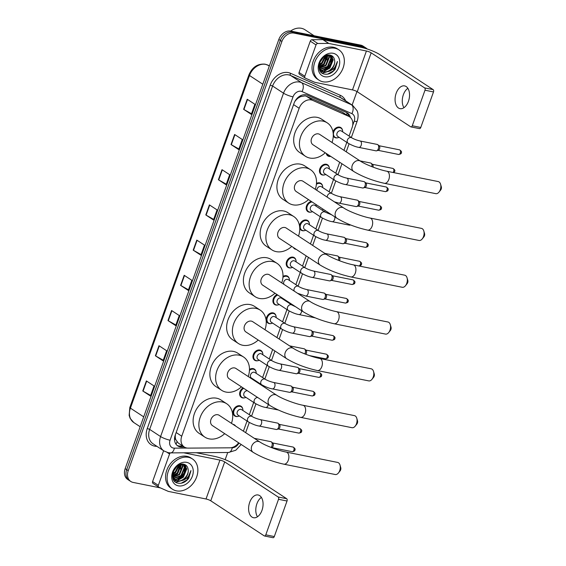<?xml version="1.0" encoding="UTF-8"?>
<svg xmlns="http://www.w3.org/2000/svg" width="566" height="566" viewBox="0 0 566 566"><rect width="100%" height="100%" fill="white"/><g stroke="black" fill="none" stroke-linecap="round" stroke-linejoin="round"><path stroke-width="0.85" d="M330.77 156.414A5.801 4.5 -56.7 0 1 329.108 156.421A5.801 4.5 -56.7 0 1 327.848 155.912A5.801 4.5 -56.7 0 1 326.221 153.428M324.368 174.929A5.801 4.5 -56.7 0 1 322.457 175A5.801 4.5 -56.7 0 1 321.198 174.484A5.801 4.5 -56.7 0 1 320.186 167.925A5.801 4.5 -56.7 0 1 326.299 164.267A5.801 4.5 -56.7 0 1 327.565 164.784A5.801 4.5 -56.7 0 1 329.235 167.515M316.479 183.405A5.801 4.5 -56.7 0 1 319.649 182.846A5.801 4.5 -56.7 0 1 320.908 183.363A5.801 4.5 -56.7 0 1 322.585 186.094M311.067 212.087A5.801 4.5 -56.7 0 1 309.156 212.151A5.801 4.5 -56.7 0 1 307.897 211.642A5.801 4.5 -56.7 0 1 306.489 206.024A5.801 4.5 -56.7 0 1 311.293 201.439M299.534 225.983A5.801 4.5 -56.7 0 1 306.348 219.997A5.801 4.5 -56.7 0 1 307.607 220.514A5.801 4.5 -56.7 0 1 309.284 223.245M304.416 230.659A5.801 4.5 -56.7 0 1 302.506 230.73A5.801 4.5 -56.7 0 1 301.239 230.213A5.801 4.5 -56.7 0 1 299.747 228.211M296.23 249.358A5.801 4.5 -56.7 0 1 295.855 249.302A5.801 4.5 -56.7 0 1 294.589 248.792A5.801 4.5 -56.7 0 1 293.414 247.519M291.115 267.817A5.801 4.5 -56.7 0 1 289.205 267.881A5.801 4.5 -56.7 0 1 287.938 267.364A5.801 4.5 -56.7 0 1 286.927 260.806A5.801 4.5 -56.7 0 1 293.046 257.148A5.801 4.5 -56.7 0 1 294.306 257.664A5.801 4.5 -56.7 0 1 295.983 260.402M282.986 276.42A5.801 4.5 -56.7 0 1 286.389 275.727A5.801 4.5 -56.7 0 1 287.655 276.243A5.801 4.5 -56.7 0 1 289.325 278.974M277.814 304.968A5.801 4.5 -56.7 0 1 275.897 305.032A5.801 4.5 -56.7 0 1 274.637 304.522A5.801 4.5 -56.7 0 1 273.081 299.421A5.801 4.5 -56.7 0 1 277.092 294.617M271.164 323.547A5.801 4.5 -56.7 0 1 269.246 323.611A5.801 4.5 -56.7 0 1 267.987 323.094A5.801 4.5 -56.7 0 1 266.975 316.536A5.801 4.5 -56.7 0 1 273.088 312.878A5.801 4.5 -56.7 0 1 274.354 313.394A5.801 4.5 -56.7 0 1 276.024 316.125M257.855 360.698A5.801 4.5 -56.7 0 1 255.945 360.761A5.801 4.5 -56.7 0 1 254.686 360.252A5.801 4.5 -56.7 0 1 253.674 353.686A5.801 4.5 -56.7 0 1 259.787 350.036A5.801 4.5 -56.7 0 1 261.046 350.545A5.801 4.5 -56.7 0 1 262.723 353.283M249.479 369.457A5.801 4.5 -56.7 0 1 253.136 368.608A5.801 4.5 -56.7 0 1 254.396 369.124A5.801 4.5 -56.7 0 1 256.073 371.855M244.554 397.848A5.801 4.5 -56.7 0 1 242.644 397.912A5.801 4.5 -56.7 0 1 241.378 397.403A5.801 4.5 -56.7 0 1 239.729 392.747A5.801 4.5 -56.7 0 1 243.055 387.894M237.904 416.427A5.801 4.5 -56.7 0 1 235.994 416.491A5.801 4.5 -56.7 0 1 234.727 415.975A5.801 4.5 -56.7 0 1 233.716 409.416A5.801 4.5 -56.7 0 1 239.835 405.765A5.801 4.5 -56.7 0 1 241.095 406.275A5.801 4.5 -56.7 0 1 242.772 409.013M232.902 424.295A5.801 4.5 -56.7 0 1 233.185 424.337A5.801 4.5 -56.7 0 1 234.444 424.854A5.801 4.5 -56.7 0 1 235.569 426.042M332.999 132.034A5.801 4.5 -56.7 0 1 339.6 127.117A5.801 4.5 -56.7 0 1 340.866 127.633A5.801 4.5 -56.7 0 1 342.536 130.364M337.676 137.779A5.801 4.5 -56.7 0 1 335.758 137.849A5.801 4.5 -56.7 0 1 334.499 137.333A5.801 4.5 -56.7 0 1 333.268 135.953M349.073 136.052L352.102 127.605A10.881 8.433 123.3 0 0 349.562 116.801L342.388 112.202L306.454 96.291L305.067 95.866L300.546 96.666L298.162 98.088A3.629 2.809 123.3 0 0 296.294 99.241M349.562 116.801A10.881 8.433 123.3 0 0 348.621 116.285L312.68 100.373A10.881 8.433 123.3 0 0 311.258 99.927A10.881 8.433 123.3 0 0 299.152 108.276L181.743 436.202A10.881 8.433 123.3 0 0 184.275 447.006A10.881 8.433 123.3 0 0 188.174 448.116L229.909 447.826A10.881 8.433 123.3 0 0 238.647 442.803M175.828 439.768A10.881 8.433 -56.7 0 1 175.262 436.153L175.205 436.329A3.629 2.809 123.3 0 0 175.828 439.768L178.283 443.072L184.275 447.006M295.657 100.118A3.629 2.809 123.3 0 0 295.332 100.826L295.268 101.003A10.881 8.433 -56.7 0 1 298.162 98.088M175.396 434.702L175.262 436.153M243.401 431.186L247.045 421.019M249.309 414.701L253.695 402.447M260.162 384.371L260.346 383.868M262.61 377.543L266.996 365.289M269.26 358.971L272.649 349.505M276.923 337.562L280.297 328.139M282.561 321.821L286.948 309.56M289.212 303.242L289.41 302.697M295.862 284.663L300.256 272.409M302.513 266.091L306.171 255.882M310.444 243.946L313.557 235.258M315.821 228.933L320.207 216.679M322.471 210.361L322.931 209.073M329.122 191.782L333.508 179.528M335.772 173.203L339.692 162.265M343.965 150.323L346.809 142.377M350.404 117.459A10.881 8.433 123.3 0 0 347.397 112.981A10.881 8.433 123.3 0 0 346.449 112.471L307.628 95.279A10.881 8.433 123.3 0 0 306.206 94.833A10.881 8.433 123.3 0 0 294.101 103.182L175.241 435.134A10.881 8.433 123.3 0 0 177.781 445.944A10.881 8.433 123.3 0 0 181.679 447.048L184.318 447.034M185.896 466.837A14.504 11.242 -56.7 0 1 178.184 479.487A14.504 11.242 -56.7 0 0 185.896 466.837M332.362 57.753A14.504 11.242 -56.7 0 1 324.651 70.403A14.504 11.242 -56.7 0 0 332.362 57.753M160.475 487.92L133.13 482.423A10.881 8.433 -56.7 0 1 130.767 481.461A10.881 8.433 -56.7 0 1 128.227 470.65L281.903 41.452A10.881 8.433 -56.7 0 1 294.016 33.104L363.747 47.134A10.881 8.433 -56.7 0 1 366.117 48.096A10.881 8.433 -56.7 0 1 367.207 48.994M356.962 91.55L352.123 105.064M227.723 452.496L225.155 459.67M130.767 481.461L127.704 479.452A10.881 8.433 -56.7 0 1 125.164 468.641L278.84 39.443A10.881 8.433 -56.7 0 1 290.945 31.095L360.684 45.117L362.219 46.129A10.881 8.433 -56.7 0 1 364.582 47.091A10.881 8.433 -56.7 0 0 362.219 46.129L292.481 32.099L362.219 46.129L363.747 47.134M278.84 39.443L280.375 40.448A10.881 8.433 -56.7 0 1 292.481 32.099A10.881 8.433 -56.7 0 0 280.375 40.448L126.699 469.646L280.375 40.448L281.903 41.452M129.232 480.456A10.881 8.433 -56.7 0 1 126.699 469.646A10.881 8.433 -56.7 0 0 129.232 480.456M182.783 446.029L180.144 446.043A10.881 8.433 -56.7 0 1 177.052 445.385M346.59 112.535A10.881 8.433 -56.7 0 1 348.84 116.327M150.648 395.429L143.078 391.17A2.901 0.545 -160.3 0 1 142.774 390.986L150.443 396.016L154.044 385.955L146.375 380.925L142.774 390.986M163.256 360.217L155.678 355.964A2.901 0.545 -160.3 0 1 155.381 355.781L163.043 360.811L166.645 350.75L158.982 345.72L155.381 355.781M175.863 325.011L168.286 320.752A2.901 0.545 -160.3 0 1 167.989 320.575L175.651 325.599L179.252 315.545L171.59 310.515L167.989 320.575M188.471 289.806L180.894 285.547A2.901 0.545 -160.3 0 1 180.596 285.363L188.259 290.393L191.86 280.333L184.198 275.302L180.596 285.363M251.502 113.766L243.925 109.507A2.901 0.545 -160.3 0 1 243.628 109.323L251.29 114.353L254.891 104.293L247.229 99.262L243.628 109.323M238.894 148.971L231.317 144.712A2.901 0.545 -160.3 0 1 231.02 144.535L238.682 149.558L242.283 139.505L234.621 134.475L231.02 144.535M226.287 184.176L218.709 179.924A2.901 0.545 -160.3 0 1 218.412 179.74L226.075 184.771L229.676 174.71L222.014 169.68L218.412 179.74M213.679 219.389L206.109 215.13A2.901 0.545 -160.3 0 1 205.805 214.946L213.474 219.976L217.075 209.915L209.406 204.892L205.805 214.946M201.079 254.594L193.501 250.335A2.901 0.545 -160.3 0 1 193.197 250.158L200.866 255.188L204.468 245.128L196.798 240.097L193.197 250.158M360.684 45.117A10.881 8.433 -56.7 0 1 363.047 46.087L366.117 48.096M403.954 107.689A11.603 7.004 101.4 0 1 403.367 94.699A11.603 7.004 101.4 0 1 407.853 88.31M408.44 101.3A11.603 7.004 -78.6 0 0 404.591 85.898A11.603 7.004 -78.6 0 0 396.172 93.249A11.603 7.004 -78.6 0 0 400.013 108.651A11.603 7.004 -78.6 0 0 408.44 101.3M299.633 74.379A1.811 1.408 -56.7 0 1 299.478 74.295A1.811 1.408 -56.7 0 1 299.053 72.49L304.805 76.261L316.033 44.912L310.281 41.141A1.811 1.408 -56.7 0 1 312.043 39.726L322.839 39.648A1.811 1.408 -56.7 0 1 323.094 39.67L360.676 47.233A14.504 2.724 -160.3 0 1 379.68 54.541L433.139 89.619A1.811 1.097 101.4 0 1 433.499 91.925L424.995 90.213A1.811 1.097 -78.6 0 0 424.634 87.907L371.176 52.829A3.629 0.679 19.7 0 0 366.421 51.004L328.846 43.448A1.811 1.408 123.3 0 0 328.591 43.419L317.795 43.497A1.811 1.408 123.3 0 0 316.033 44.912M299.053 72.49L310.281 41.141M304.805 76.261A1.811 1.408 123.3 0 0 305.23 78.066A1.811 1.408 123.3 0 0 305.385 78.15L314.682 82.268A1.811 1.408 123.3 0 0 314.915 82.339L352.498 89.902A3.629 0.679 19.7 0 1 357.245 91.727L410.711 126.805A1.811 1.097 -78.6 0 0 410.951 126.904A1.811 1.097 -78.6 0 0 412.267 125.758L420.771 127.47L433.499 91.925M420.771 127.47A1.811 1.097 101.4 0 1 419.456 128.616L410.951 126.904M412.267 125.758L424.995 90.213M290.613 31.031A16.315 12.643 -56.7 0 1 301.402 28.3A16.315 12.643 -56.7 0 1 304.954 29.743L314.102 35.75M322.96 81.78A18.133 14.051 -56.7 0 1 319.012 80.174A18.133 14.051 -56.7 0 1 315.849 59.671A18.133 14.051 -56.7 0 1 334.959 48.252A18.133 14.051 -56.7 0 1 338.907 49.858A18.133 14.051 -56.7 0 1 342.069 70.354A18.133 14.051 -56.7 0 1 322.96 81.78M319.012 80.174L317.476 79.169A18.133 14.051 -56.7 0 1 314.314 58.666A18.133 14.051 -56.7 0 1 333.431 47.24A18.133 14.051 -56.7 0 1 337.371 48.846L338.907 49.858M335.164 69.222L337.428 61.475C336.501 66.484 333.53 69.823 328.521 71.5A9.063 7.025 -56.7 0 0 334.584 60.18C334.131 57.477 332.716 55.808 330.353 55.171C320.66 52.482 314.017 72.328 324.339 74.054C328.407 74.79 332.016 73.184 335.164 69.222M333.162 53.282A12.693 9.834 -56.7 0 1 338.878 67.007A12.693 9.834 -56.7 0 1 324.757 76.75A12.693 9.834 -56.7 0 1 319.04 63.017A12.693 9.834 -56.7 0 1 333.162 53.282M320.696 70.226L321.467 70.446L329.419 67.701L332.744 59.529L330.558 55.22M320.901 70.439L321.941 70.764L329.9 68.019L333.218 59.84L330.785 55.369M319.953 69.264L327.509 66.441L330.827 58.27L329.695 55.051M320.123 69.526L327.983 66.76L331.308 58.588L329.964 55.093M319.351 68.083L325.591 65.189L328.91 57.01L328.45 55.022M319.486 68.401L326.066 65.5L329.391 57.329L328.789 55.008M318.998 66.611L323.674 63.93L326.943 55.291M319.026 67.021L324.155 64.241L327.473 56.069L327.346 55.192M319.167 64.574L321.757 62.67L325.054 56.084M319.075 65.154L322.238 62.989L325.577 55.815M320.639 60.541L321.813 58.829M319.847 62.168L323.045 57.527M319.224 68.528L321.318 70.842L323.858 72.023L328.521 71.5M321.559 70.998L323.377 71.705C328.98 73.29 335.857 65.812 334.584 60.18M319.012 66.972L321.799 71.16M319.649 69.738L320.42 70.12M319.882 69.901L320.632 70.318M319.45 69.349L319.825 69.455M332.405 56.147A16.315 12.643 -56.7 0 1 332.313 56.954M332.242 57.428A16.315 12.643 -56.7 0 1 331.867 59.182M331.117 61.461A16.315 12.643 -56.7 0 1 330.933 61.899M319.62 62.784L323.497 57.138M319.019 65.79L322.16 63.456L326.101 55.581M319.238 67.771L324.077 64.715L328.075 55.058M320.087 70.792L321.141 70.722M322.096 70.552L327.912 67.227L331.796 56.579M331.718 56.168L331.584 55.624M322.287 73.163L330.494 70.849M324.997 58.701L325.825 55.701M326.915 59.961L327.841 55.093M330.742 62.472L331.513 56.176M320.816 71.847L323.059 71.79M323.455 71.719L329.723 68.189M327.672 74.153L333.416 70.842L337.428 61.475M440.574 184.219L441.317 186.787A2.54 1.528 101.4 0 1 441.19 189.065A2.54 1.528 101.4 0 1 440.659 190.042L438.983 192.122A6.162 3.721 -78.6 0 0 440.277 189.751A6.162 3.721 -78.6 0 0 440.574 184.219A6.162 3.721 -78.6 0 0 438.233 181.573L386.811 171.229A6.162 3.721 101.4 0 1 388.849 179.408A6.162 3.721 101.4 0 1 384.378 183.313L435.799 193.657A6.162 3.721 -78.6 0 0 438.983 192.122M386.811 171.229C378.767 169.729 365.325 164.501 360.471 161.154L319.733 134.425A6.162 4.776 123.3 0 0 318.389 133.873A6.162 4.776 123.3 0 0 311.894 137.764A6.162 4.776 123.3 0 0 312.97 144.733L353.708 171.463C362.459 176.726 372.683 180.674 384.378 183.313M325.259 152.792A19.944 15.459 -56.7 0 1 309.744 158.02A19.944 15.459 -56.7 0 1 305.407 156.251A19.944 15.459 -56.7 0 1 301.926 133.703A19.944 15.459 -56.7 0 1 322.953 121.131A19.944 15.459 -56.7 0 1 327.29 122.9A19.944 15.459 -56.7 0 1 332.023 142.483M305.407 156.251L299.662 152.48A19.944 15.459 -56.7 0 1 296.181 129.932A19.944 15.459 -56.7 0 1 317.201 117.36A19.944 15.459 -56.7 0 1 321.538 119.129L327.29 122.9M423.814 231.027L424.557 233.595A2.54 1.528 101.4 0 1 424.436 235.873A2.54 1.528 101.4 0 1 423.899 236.85L422.222 238.93A6.162 3.721 -78.6 0 0 423.517 236.56A6.162 3.721 -78.6 0 0 423.814 231.027A6.162 3.721 -78.6 0 0 421.472 228.381L370.051 218.037A6.162 3.721 101.4 0 1 372.088 226.216A6.162 3.721 101.4 0 1 367.617 230.121L419.038 240.472A6.162 3.721 -78.6 0 0 422.222 238.93M370.051 218.037C362.007 216.545 348.564 211.309 343.711 207.963L302.973 181.233A6.162 4.776 123.3 0 0 301.628 180.688A6.162 4.776 123.3 0 0 295.134 184.573A6.162 4.776 123.3 0 0 296.209 191.541L336.947 218.271C345.699 223.535 355.922 227.49 367.617 230.121M308.498 199.607A19.944 15.459 -56.7 0 1 292.983 204.828A19.944 15.459 -56.7 0 1 288.646 203.06A19.944 15.459 -56.7 0 1 285.165 180.512A19.944 15.459 -56.7 0 1 306.192 167.946A19.944 15.459 -56.7 0 1 310.529 169.708A19.944 15.459 -56.7 0 1 315.262 189.299M288.646 203.06L282.901 199.289A19.944 15.459 -56.7 0 1 279.42 176.741A19.944 15.459 -56.7 0 1 300.44 164.175A19.944 15.459 -56.7 0 1 304.784 165.937L310.529 169.708M407.053 277.842L407.796 280.411A2.54 1.528 101.4 0 1 407.676 282.689A2.54 1.528 101.4 0 1 407.138 283.658L405.461 285.738A6.162 3.721 -78.6 0 0 406.756 283.375A6.162 3.721 -78.6 0 0 407.053 277.842A6.162 3.721 -78.6 0 0 404.711 275.189L353.29 264.846A6.162 3.721 101.4 0 1 355.328 273.031A6.162 3.721 101.4 0 1 350.856 276.937L402.277 287.28A6.162 3.721 -78.6 0 0 405.461 285.738M353.29 264.846C345.246 263.353 331.803 258.124 326.95 254.771L286.212 228.041A6.162 4.776 123.3 0 0 284.868 227.497A6.162 4.776 123.3 0 0 278.373 231.381A6.162 4.776 123.3 0 0 279.448 238.35L320.186 265.079C328.938 270.343 339.161 274.298 350.856 276.937M291.738 246.415A19.944 15.459 -56.7 0 1 276.222 251.637A19.944 15.459 -56.7 0 1 271.885 249.875A19.944 15.459 -56.7 0 1 268.404 227.32A19.944 15.459 -56.7 0 1 289.431 214.755A19.944 15.459 -56.7 0 1 293.768 216.523A19.944 15.459 -56.7 0 1 298.501 236.107M271.885 249.875L266.14 246.097A19.944 15.459 -56.7 0 1 262.659 223.549A19.944 15.459 -56.7 0 1 283.679 210.984A19.944 15.459 -56.7 0 1 288.023 212.752L293.768 216.523M390.292 324.651L391.035 327.219A2.54 1.528 101.4 0 1 390.915 329.497A2.54 1.528 101.4 0 1 390.377 330.473L388.7 332.553A6.162 3.721 -78.6 0 0 389.995 330.183A6.162 3.721 -78.6 0 0 390.292 324.651A6.162 3.721 -78.6 0 0 387.951 322.004L336.529 311.661A6.162 3.721 101.4 0 1 338.567 319.84A6.162 3.721 101.4 0 1 334.096 323.745L385.524 334.089A6.162 3.721 -78.6 0 0 388.7 332.553M336.529 311.661C328.485 310.161 315.043 304.933 310.189 301.579L269.451 274.85A6.162 4.776 123.3 0 0 268.107 274.305A6.162 4.776 123.3 0 0 261.612 278.189A6.162 4.776 123.3 0 0 262.688 285.158L303.426 311.887C312.177 317.158 322.401 321.106 334.096 323.745M274.977 293.223A19.944 15.459 -56.7 0 1 259.461 298.445A19.944 15.459 -56.7 0 1 255.125 296.683A19.944 15.459 -56.7 0 1 251.644 274.135A19.944 15.459 -56.7 0 1 272.671 261.563A19.944 15.459 -56.7 0 1 277.007 263.332A19.944 15.459 -56.7 0 1 281.741 282.915M255.125 296.683L249.38 292.912A19.944 15.459 -56.7 0 1 245.899 270.357A19.944 15.459 -56.7 0 1 266.926 257.792A19.944 15.459 -56.7 0 1 271.263 259.561L277.007 263.332M373.532 371.459L374.275 374.027A2.54 1.528 101.4 0 1 374.154 376.305A2.54 1.528 101.4 0 1 373.617 377.281L371.94 379.362A6.162 3.721 -78.6 0 0 373.235 376.991A6.162 3.721 -78.6 0 0 373.532 371.459A6.162 3.721 -78.6 0 0 371.19 368.813L319.769 358.469A6.162 3.721 101.4 0 1 321.813 366.648A6.162 3.721 101.4 0 1 317.335 370.553L368.763 380.897A6.162 3.721 -78.6 0 0 371.94 379.362M319.769 358.469C311.725 356.969 298.282 351.741 293.429 348.394L252.691 321.665A6.162 4.776 123.3 0 0 251.346 321.113A6.162 4.776 123.3 0 0 244.852 324.997A6.162 4.776 123.3 0 0 245.927 331.973L286.665 358.702C295.417 363.966 305.64 367.914 317.335 370.553M258.216 340.032A19.944 15.459 -56.7 0 1 242.701 345.26A19.944 15.459 -56.7 0 1 238.364 343.491A19.944 15.459 -56.7 0 1 234.883 320.943A19.944 15.459 -56.7 0 1 255.91 308.371A19.944 15.459 -56.7 0 1 260.247 310.14A19.944 15.459 -56.7 0 1 264.98 329.723M238.364 343.491L232.619 339.72A19.944 15.459 -56.7 0 1 229.138 317.172A19.944 15.459 -56.7 0 1 250.165 304.6A19.944 15.459 -56.7 0 1 254.502 306.369L260.247 310.14M356.771 418.267L357.514 420.835A2.54 1.528 101.4 0 1 357.394 423.113A2.54 1.528 101.4 0 1 356.856 424.09L355.179 426.17A6.162 3.721 -78.6 0 0 356.474 423.8A6.162 3.721 -78.6 0 0 356.771 418.267A6.162 3.721 -78.6 0 0 354.429 415.621L303.008 405.277A6.162 3.721 101.4 0 1 305.053 413.456A6.162 3.721 101.4 0 1 300.574 417.361L352.002 427.705A6.162 3.721 -78.6 0 0 355.179 426.17M303.008 405.277C294.964 403.777 281.521 398.549 276.668 395.202L235.93 368.473A6.162 4.776 123.3 0 0 234.586 367.928A6.162 4.776 123.3 0 0 228.091 371.812A6.162 4.776 123.3 0 0 229.166 378.781L269.904 405.511C278.656 410.775 288.879 414.729 300.574 417.361M241.456 386.84A19.944 15.459 -56.7 0 1 225.947 392.068A19.944 15.459 -56.7 0 1 221.603 390.299A19.944 15.459 -56.7 0 1 218.129 367.751A19.944 15.459 -56.7 0 1 239.149 355.186A19.944 15.459 -56.7 0 1 243.486 356.948A19.944 15.459 -56.7 0 1 248.219 376.532M221.603 390.299L215.858 386.528A19.944 15.459 -56.7 0 1 212.377 363.98A19.944 15.459 -56.7 0 1 233.404 351.408A19.944 15.459 -56.7 0 1 237.741 353.177L243.486 356.948M340.01 465.082L340.753 467.643A2.54 1.528 101.4 0 1 340.633 469.922A2.54 1.528 101.4 0 1 340.102 470.898L338.418 472.978A6.162 3.721 -78.6 0 0 339.713 470.615A6.162 3.721 -78.6 0 0 340.01 465.082A6.162 3.721 -78.6 0 0 337.669 462.429L286.247 452.085A6.162 3.721 101.4 0 1 288.292 460.264A6.162 3.721 101.4 0 1 283.814 464.177L335.242 474.52A6.162 3.721 -78.6 0 0 338.418 472.978M286.247 452.085C278.203 450.593 264.761 445.364 259.907 442.011L219.169 415.281A6.162 4.776 123.3 0 0 217.825 414.737A6.162 4.776 123.3 0 0 211.33 418.621A6.162 4.776 123.3 0 0 212.406 425.59L253.144 452.319C261.895 457.583 272.119 461.538 283.814 464.177M224.695 433.655A19.944 15.459 -56.7 0 1 209.187 438.876A19.944 15.459 -56.7 0 1 204.842 437.108A19.944 15.459 -56.7 0 1 201.369 414.56A19.944 15.459 -56.7 0 1 222.388 401.994A19.944 15.459 -56.7 0 1 226.725 403.763A19.944 15.459 -56.7 0 1 231.459 423.347M204.842 437.108L199.098 433.337A19.944 15.459 -56.7 0 1 195.617 410.789A19.944 15.459 -56.7 0 1 216.644 398.223A19.944 15.459 -56.7 0 1 220.981 399.985L226.725 403.763M348.154 143.255L337.81 136.47A3.262 2.526 -56.7 0 1 337.237 132.777A3.262 2.526 -56.7 0 1 340.675 130.718A3.262 2.526 -56.7 0 1 341.39 131.008L351.734 137.8C353.969 139.13 356.757 140.191 360.089 140.984A3.262 1.967 101.4 0 1 360.528 141.167A3.262 1.967 101.4 0 1 361.101 145.504A3.262 1.967 101.4 0 1 358.802 147.379C355.887 146.927 352.335 145.554 348.154 143.255A3.262 2.526 -56.7 0 1 347.333 140.205A3.262 2.526 -56.7 0 1 351.026 137.51A3.262 2.526 -56.7 0 1 351.734 137.8M360.089 140.984L377.267 144.436A3.262 1.967 101.4 0 1 377.706 144.62A3.262 1.967 101.4 0 1 377.847 144.726A3.262 1.967 101.4 0 1 378.555 148.03A3.262 1.967 101.4 0 1 376.623 150.797A3.262 1.967 101.4 0 1 375.98 150.839L358.802 147.379M339.098 137.312A5.441 4.217 -56.7 0 1 336.268 137.764A5.441 4.217 -56.7 0 1 335.079 137.283A5.441 4.217 -56.7 0 1 334.131 131.128A5.441 4.217 -56.7 0 1 339.869 127.704A5.441 4.217 -56.7 0 1 341.05 128.185A5.441 4.217 -56.7 0 1 342.678 131.857M379.107 145.802A2.356 1.422 101.4 0 1 379.206 145.879A2.356 1.422 101.4 0 1 379.574 148.801A2.356 1.422 101.4 0 1 378.329 150.266L376.623 150.797M360.075 160.893L370.617 163.015A3.262 1.967 101.4 0 1 371.055 163.199A3.262 1.967 101.4 0 1 371.197 163.298A3.262 1.967 101.4 0 1 371.89 166.687M330.742 156.393A5.441 4.217 -56.7 0 1 329.61 156.336A5.441 4.217 -56.7 0 1 328.429 155.855A5.441 4.217 -56.7 0 1 327.021 153.952M372.456 164.381A2.356 1.422 101.4 0 1 372.555 164.451A2.356 1.422 101.4 0 1 373.001 167.112M334.853 180.412L324.502 173.621A3.262 2.526 -56.7 0 1 323.936 169.927A3.262 2.526 -56.7 0 1 327.374 167.876A3.262 2.526 -56.7 0 1 328.089 168.166L338.433 174.951C340.668 176.281 343.456 177.342 346.788 178.134A3.262 1.967 101.4 0 1 347.227 178.318A3.262 1.967 101.4 0 1 347.8 182.655A3.262 1.967 101.4 0 1 345.501 184.537C342.586 184.084 339.034 182.705 334.853 180.412A3.262 2.526 -56.7 0 1 334.032 177.356A3.262 2.526 -56.7 0 1 337.725 174.661A3.262 2.526 -56.7 0 1 338.433 174.951M346.788 178.134L363.966 181.594A3.262 1.967 101.4 0 1 364.405 181.771A3.262 1.967 101.4 0 1 364.546 181.877A3.262 1.967 101.4 0 1 365.254 185.181A3.262 1.967 101.4 0 1 363.322 187.947A3.262 1.967 101.4 0 1 362.679 187.99L345.501 184.537M325.79 174.462A5.441 4.217 -56.7 0 1 322.96 174.915A5.441 4.217 -56.7 0 1 321.778 174.434A5.441 4.217 -56.7 0 1 320.83 168.286A5.441 4.217 -56.7 0 1 326.561 164.855A5.441 4.217 -56.7 0 1 327.749 165.336A5.441 4.217 -56.7 0 1 329.37 169.008M365.806 182.952A2.356 1.422 101.4 0 1 365.905 183.03A2.356 1.422 101.4 0 1 366.273 185.952A2.356 1.422 101.4 0 1 365.02 187.417L363.322 187.947M316.882 190.36A3.262 2.526 -56.7 0 1 320.724 186.447A3.262 2.526 -56.7 0 1 321.431 186.738L331.782 193.53C334.018 194.853 336.805 195.914 340.138 196.713A3.262 1.967 101.4 0 1 340.576 196.897A3.262 1.967 101.4 0 1 341.149 201.234A3.262 1.967 101.4 0 1 338.85 203.109L334.414 201.864M340.138 196.713L357.316 200.166A3.262 1.967 101.4 0 1 357.754 200.35A3.262 1.967 101.4 0 1 357.889 200.456A3.262 1.967 101.4 0 1 358.603 203.753A3.262 1.967 101.4 0 1 356.672 206.526A3.262 1.967 101.4 0 1 356.028 206.569L338.85 203.109M316.401 184.29A5.441 4.217 -56.7 0 1 319.91 183.434A5.441 4.217 -56.7 0 1 321.092 183.915A5.441 4.217 -56.7 0 1 322.719 187.587M359.155 201.531A2.356 1.422 101.4 0 1 359.254 201.609A2.356 1.422 101.4 0 1 359.622 204.524A2.356 1.422 101.4 0 1 358.37 205.989L356.672 206.526M334.761 216.842A3.262 1.967 101.4 0 1 334.499 219.806A3.262 1.967 101.4 0 1 332.2 221.688C329.278 221.235 325.733 219.863 321.552 217.563L311.201 210.771A3.262 2.526 -56.7 0 1 310.635 207.085A3.262 2.526 -56.7 0 1 314.073 205.026A3.262 2.526 -56.7 0 1 314.781 205.316L325.132 212.109L331.747 214.861M312.489 211.62A5.441 4.217 -56.7 0 1 309.659 212.066A5.441 4.217 -56.7 0 1 308.477 211.585A5.441 4.217 -56.7 0 1 307.239 206.088A5.441 4.217 -56.7 0 1 312.085 201.963M350.439 224.9A3.262 1.967 101.4 0 1 350.021 225.105A3.262 1.967 101.4 0 1 349.378 225.141L332.2 221.688M315.87 204.439A5.441 4.217 -56.7 0 1 316.069 206.158M314.901 236.135L304.55 229.35A3.262 2.526 -56.7 0 1 303.984 225.657A3.262 2.526 -56.7 0 1 307.423 223.605A3.262 2.526 -56.7 0 1 308.13 223.895L318.481 230.68C320.717 232.01 323.497 233.072 326.837 233.864A3.262 1.967 101.4 0 1 327.268 234.048A3.262 1.967 101.4 0 1 327.841 238.385A3.262 1.967 101.4 0 1 325.549 240.267C322.627 239.814 319.082 238.435 314.901 236.135A3.262 2.526 -56.7 0 1 314.073 233.086A3.262 2.526 -56.7 0 1 317.767 230.39A3.262 2.526 -56.7 0 1 318.481 230.68M326.837 233.864L344.015 237.324A3.262 1.967 101.4 0 1 344.453 237.501A3.262 1.967 101.4 0 1 344.588 237.607A3.262 1.967 101.4 0 1 345.302 240.911A3.262 1.967 101.4 0 1 343.371 243.677A3.262 1.967 101.4 0 1 342.727 243.72L325.549 240.267M305.838 230.192A5.441 4.217 -56.7 0 1 303.008 230.645A5.441 4.217 -56.7 0 1 301.827 230.164A5.441 4.217 -56.7 0 1 300.879 224.016A5.441 4.217 -56.7 0 1 306.609 220.584A5.441 4.217 -56.7 0 1 307.791 221.065A5.441 4.217 -56.7 0 1 309.418 224.737M345.854 238.682A2.356 1.422 101.4 0 1 345.953 238.76A2.356 1.422 101.4 0 1 346.314 241.682A2.356 1.422 101.4 0 1 345.069 243.147L343.371 243.677M324.82 253.377L337.364 255.896A3.262 1.967 101.4 0 1 337.796 256.08A3.262 1.967 101.4 0 1 337.937 256.186A3.262 1.967 101.4 0 1 338.411 260.325M295.721 249.026A5.441 4.217 -56.7 0 1 295.176 248.736A5.441 4.217 -56.7 0 1 294.688 248.354M339.197 257.261A2.356 1.422 101.4 0 1 339.303 257.332A2.356 1.422 101.4 0 1 339.664 260.254A2.356 1.422 101.4 0 1 339.459 260.728M301.593 273.293L291.249 266.501A3.262 2.526 -56.7 0 1 290.676 262.815A3.262 2.526 -56.7 0 1 294.122 260.756A3.262 2.526 -56.7 0 1 294.829 261.046L305.18 267.831C307.416 269.161 310.196 270.223 313.536 271.015A3.262 1.967 101.4 0 1 313.967 271.199A3.262 1.967 101.4 0 1 314.54 275.536A3.262 1.967 101.4 0 1 312.248 277.418C309.326 276.965 305.774 275.592 301.593 273.293A3.262 2.526 -56.7 0 1 300.772 270.237A3.262 2.526 -56.7 0 1 304.466 267.548A3.262 2.526 -56.7 0 1 305.18 267.831M313.536 271.015L330.714 274.475A3.262 1.967 101.4 0 1 331.145 274.659A3.262 1.967 101.4 0 1 331.287 274.758A3.262 1.967 101.4 0 1 332.001 278.062A3.262 1.967 101.4 0 1 330.063 280.835A3.262 1.967 101.4 0 1 329.426 280.87L312.248 277.418M292.537 267.343A5.441 4.217 -56.7 0 1 289.707 267.796A5.441 4.217 -56.7 0 1 288.526 267.315A5.441 4.217 -56.7 0 1 287.57 261.167A5.441 4.217 -56.7 0 1 293.308 257.735A5.441 4.217 -56.7 0 1 294.49 258.216A5.441 4.217 -56.7 0 1 296.117 261.888M332.546 275.833A2.356 1.422 101.4 0 1 332.652 275.911A2.356 1.422 101.4 0 1 333.013 278.833A2.356 1.422 101.4 0 1 331.768 280.297L330.063 280.835M283.934 284.351A3.262 2.526 -56.7 0 1 284.351 280.849A3.262 2.526 -56.7 0 1 287.471 279.335A3.262 2.526 -56.7 0 1 288.179 279.618L298.523 286.41C300.758 287.74 303.546 288.801 306.878 289.594A3.262 1.967 101.4 0 1 307.317 289.778A3.262 1.967 101.4 0 1 307.89 294.115A3.262 1.967 101.4 0 1 305.59 295.997L297.539 293.28M306.878 289.594L324.063 293.054A3.262 1.967 101.4 0 1 324.495 293.23A3.262 1.967 101.4 0 1 324.636 293.337A3.262 1.967 101.4 0 1 325.344 296.641A3.262 1.967 101.4 0 1 323.412 299.407A3.262 1.967 101.4 0 1 322.776 299.449L305.59 295.997M282.936 277.319A5.441 4.217 -56.7 0 1 286.658 276.314A5.441 4.217 -56.7 0 1 287.839 276.795A5.441 4.217 -56.7 0 1 289.467 280.467M325.896 294.412A2.356 1.422 101.4 0 1 325.995 294.49A2.356 1.422 101.4 0 1 326.363 297.412A2.356 1.422 101.4 0 1 325.117 298.876L323.412 299.407M301.621 310.706A3.262 1.967 101.4 0 1 301.239 312.687A3.262 1.967 101.4 0 1 298.94 314.569C296.025 314.116 292.473 312.743 288.292 310.444L277.948 303.652A3.262 2.526 -56.7 0 1 277.375 299.966A3.262 2.526 -56.7 0 1 280.814 297.907A3.262 2.526 -56.7 0 1 281.528 298.197L291.872 304.989L295.657 306.793M279.229 304.501A5.441 4.217 -56.7 0 1 276.399 304.947A5.441 4.217 -56.7 0 1 275.218 304.466A5.441 4.217 -56.7 0 1 273.803 299.534A5.441 4.217 -56.7 0 1 277.8 295.077M282.809 298.36A5.441 4.217 -56.7 0 1 282.816 299.039M281.642 329.023L271.298 322.231A3.262 2.526 -56.7 0 1 270.725 318.538A3.262 2.526 -56.7 0 1 274.163 316.486A3.262 2.526 -56.7 0 1 274.878 316.776L285.222 323.561C287.457 324.891 290.245 325.952 293.577 326.745A3.262 1.967 101.4 0 1 294.016 326.929A3.262 1.967 101.4 0 1 294.589 331.266A3.262 1.967 101.4 0 1 292.289 333.148C289.375 332.695 285.823 331.315 281.642 329.023A3.262 2.526 -56.7 0 1 280.821 325.966A3.262 2.526 -56.7 0 1 284.514 323.271A3.262 2.526 -56.7 0 1 285.222 323.561M293.577 326.745L310.755 330.204A3.262 1.967 101.4 0 1 311.194 330.381A3.262 1.967 101.4 0 1 311.335 330.487A3.262 1.967 101.4 0 1 312.043 333.791A3.262 1.967 101.4 0 1 310.111 336.558A3.262 1.967 101.4 0 1 309.468 336.6L292.289 333.148M272.579 323.073A5.441 4.217 -56.7 0 1 269.749 323.526A5.441 4.217 -56.7 0 1 268.567 323.045A5.441 4.217 -56.7 0 1 267.619 316.896A5.441 4.217 -56.7 0 1 273.35 313.465A5.441 4.217 -56.7 0 1 274.538 313.946A5.441 4.217 -56.7 0 1 276.158 317.618M312.595 331.563A2.356 1.422 101.4 0 1 312.694 331.641A2.356 1.422 101.4 0 1 313.062 334.563A2.356 1.422 101.4 0 1 311.816 336.027L310.111 336.558M289.559 345.854L304.105 348.776A3.262 1.967 101.4 0 1 304.543 348.96A3.262 1.967 101.4 0 1 304.685 349.066A3.262 1.967 101.4 0 1 304.812 353.913M305.944 350.142A2.356 1.422 101.4 0 1 306.043 350.22A2.356 1.422 101.4 0 1 306.411 353.142A2.356 1.422 101.4 0 1 305.718 354.259M268.341 366.174L257.99 359.382A3.262 2.526 -56.7 0 1 257.424 355.696A3.262 2.526 -56.7 0 1 260.862 353.637A3.262 2.526 -56.7 0 1 261.57 353.927L271.921 360.719C274.156 362.042 276.944 363.103 280.276 363.903A3.262 1.967 101.4 0 1 280.715 364.08A3.262 1.967 101.4 0 1 281.288 368.416A3.262 1.967 101.4 0 1 278.988 370.298C276.067 369.846 272.522 368.473 268.341 366.174A3.262 2.526 -56.7 0 1 267.513 363.124A3.262 2.526 -56.7 0 1 271.213 360.429A3.262 2.526 -56.7 0 1 271.921 360.719M280.276 363.903L297.454 367.355A3.262 1.967 101.4 0 1 297.893 367.539A3.262 1.967 101.4 0 1 298.027 367.638A3.262 1.967 101.4 0 1 298.742 370.942A3.262 1.967 101.4 0 1 296.81 373.716A3.262 1.967 101.4 0 1 296.167 373.758L278.988 370.298M259.278 360.231A5.441 4.217 -56.7 0 1 256.448 360.676A5.441 4.217 -56.7 0 1 255.266 360.195A5.441 4.217 -56.7 0 1 254.318 354.047A5.441 4.217 -56.7 0 1 260.049 350.623A5.441 4.217 -56.7 0 1 261.23 351.104A5.441 4.217 -56.7 0 1 262.857 354.769M299.294 368.721A2.356 1.422 101.4 0 1 299.393 368.791A2.356 1.422 101.4 0 1 299.761 371.713A2.356 1.422 101.4 0 1 298.508 373.178L296.81 373.716M261.69 384.753L251.339 377.961A3.262 2.526 -56.7 0 1 250.773 374.267A3.262 2.526 -56.7 0 1 254.212 372.216A3.262 2.526 -56.7 0 1 254.919 372.506L265.27 379.291C267.506 380.621 270.293 381.682 273.626 382.475A3.262 1.967 101.4 0 1 274.064 382.658A3.262 1.967 101.4 0 1 274.637 386.995A3.262 1.967 101.4 0 1 272.338 388.877C269.416 388.425 265.871 387.045 261.69 384.753A3.262 2.526 -56.7 0 1 260.862 381.696A3.262 2.526 -56.7 0 1 264.563 379.001A3.262 2.526 -56.7 0 1 265.27 379.291M273.626 382.475L290.804 385.934A3.262 1.967 101.4 0 1 291.242 386.111A3.262 1.967 101.4 0 1 291.377 386.217A3.262 1.967 101.4 0 1 292.091 389.521A3.262 1.967 101.4 0 1 290.16 392.288A3.262 1.967 101.4 0 1 289.516 392.33L272.338 388.877M249.45 370.376A5.441 4.217 -56.7 0 1 253.398 369.195A5.441 4.217 -56.7 0 1 254.58 369.676A5.441 4.217 -56.7 0 1 256.207 373.348M292.643 387.293A2.356 1.422 101.4 0 1 292.742 387.37A2.356 1.422 101.4 0 1 293.103 390.292A2.356 1.422 101.4 0 1 291.858 391.757L290.16 392.288M252.627 378.803A5.441 4.217 -56.7 0 1 252.054 379.05M268.291 404.457A3.262 1.967 101.4 0 1 267.98 405.574A3.262 1.967 101.4 0 1 265.687 407.449C262.765 406.996 259.221 405.624 255.04 403.325L244.689 396.54A3.262 2.526 -56.7 0 1 244.088 392.917A3.262 2.526 -56.7 0 1 247.441 390.766M245.977 397.382A5.441 4.217 -56.7 0 1 243.147 397.834A5.441 4.217 -56.7 0 1 241.965 397.353A5.441 4.217 -56.7 0 1 240.437 392.882A5.441 4.217 -56.7 0 1 243.72 388.326M248.389 421.903L238.038 415.111A3.262 2.526 -56.7 0 1 237.465 411.425A3.262 2.526 -56.7 0 1 240.911 409.367A3.262 2.526 -56.7 0 1 241.618 409.657L251.969 416.442C254.205 417.772 256.985 418.833 260.325 419.632A3.262 1.967 101.4 0 1 260.756 419.809A3.262 1.967 101.4 0 1 261.329 424.146A3.262 1.967 101.4 0 1 259.037 426.028C256.115 425.575 252.563 424.203 248.389 421.903A3.262 2.526 -56.7 0 1 247.561 418.854A3.262 2.526 -56.7 0 1 251.254 416.159A3.262 2.526 -56.7 0 1 251.969 416.442M260.325 419.632L277.503 423.085A3.262 1.967 101.4 0 1 277.934 423.269A3.262 1.967 101.4 0 1 278.076 423.368A3.262 1.967 101.4 0 1 278.79 426.672A3.262 1.967 101.4 0 1 276.852 429.445A3.262 1.967 101.4 0 1 276.215 429.481L259.037 426.028M239.326 415.96A5.441 4.217 -56.7 0 1 236.496 416.406A5.441 4.217 -56.7 0 1 235.315 415.925A5.441 4.217 -56.7 0 1 234.359 409.777A5.441 4.217 -56.7 0 1 240.097 406.346A5.441 4.217 -56.7 0 1 241.279 406.834A5.441 4.217 -56.7 0 1 242.906 410.499M279.335 424.443A2.356 1.422 101.4 0 1 279.441 424.521A2.356 1.422 101.4 0 1 279.802 427.443A2.356 1.422 101.4 0 1 278.557 428.908L276.852 429.445M254.304 438.332L270.852 441.664A3.262 1.967 101.4 0 1 271.284 441.841A3.262 1.967 101.4 0 1 271.425 441.947A3.262 1.967 101.4 0 1 271.072 447.444M272.685 443.022A2.356 1.422 101.4 0 1 272.791 443.1A2.356 1.422 101.4 0 1 273.152 446.022A2.356 1.422 101.4 0 1 271.906 447.487L271.496 447.614M234.359 425.25A5.441 4.217 -56.7 0 1 234.628 425.406A5.441 4.217 -56.7 0 1 234.876 425.59M257.48 516.772A11.603 7.004 101.4 0 1 256.893 503.782A11.603 7.004 101.4 0 1 261.379 497.394M261.966 510.383A11.603 7.004 -78.6 0 0 258.117 494.981A11.603 7.004 -78.6 0 0 249.698 502.332A11.603 7.004 -78.6 0 0 253.547 517.734A11.603 7.004 -78.6 0 0 261.966 510.383M153.16 483.463A1.811 1.408 -56.7 0 1 153.004 483.378A1.811 1.408 -56.7 0 1 152.587 481.574L158.331 485.345L169.559 453.996L167.175 452.432M152.587 481.574L163.624 450.741M196.303 452.715L214.203 456.316A14.504 2.724 -160.3 0 1 233.206 463.625L286.665 498.703A1.811 1.097 101.4 0 1 287.026 501.009L278.522 499.297A1.811 1.097 -78.6 0 0 278.161 496.99L224.702 461.913A3.629 0.679 19.7 0 0 219.948 460.087L183.731 452.8M158.331 485.345A1.811 1.408 123.3 0 0 158.756 487.149A1.811 1.408 123.3 0 0 158.912 487.234L168.208 491.352A1.811 1.408 123.3 0 0 168.442 491.422L206.024 498.986A3.629 0.679 19.7 0 1 210.771 500.811L264.237 535.889A1.811 1.097 -78.6 0 0 264.478 535.988A1.811 1.097 -78.6 0 0 265.794 534.842L274.298 536.554L287.026 501.009M274.298 536.554A1.811 1.097 101.4 0 1 272.982 537.7L264.478 535.988M265.794 534.842L278.522 499.297M170.394 452.892A1.811 1.408 123.3 0 0 169.559 453.996M176.486 490.863A18.133 14.051 -56.7 0 1 172.538 489.257A18.133 14.051 -56.7 0 1 169.376 468.754A18.133 14.051 -56.7 0 1 188.492 457.328A18.133 14.051 -56.7 0 1 192.433 458.934A18.133 14.051 -56.7 0 1 195.595 479.437A18.133 14.051 -56.7 0 1 176.486 490.863M172.538 489.257L171.01 488.253A18.133 14.051 -56.7 0 1 167.84 467.749A18.133 14.051 -56.7 0 1 186.957 456.323A18.133 14.051 -56.7 0 1 190.898 457.929L192.433 458.934M188.69 478.305L190.954 470.558C190.027 475.567 187.063 478.907 182.047 480.584A9.063 7.025 -56.7 0 0 188.11 469.264C187.657 466.561 186.249 464.891 183.879 464.247C174.186 461.566 167.543 481.411 177.865 483.138C181.934 483.873 185.542 482.267 188.69 478.305M186.688 462.358A12.693 9.834 -56.7 0 1 192.412 476.091A12.693 9.834 -56.7 0 1 178.283 485.833A12.693 9.834 -56.7 0 1 172.566 472.101A12.693 9.834 -56.7 0 1 186.688 462.358M174.222 479.31L174.993 479.529L182.952 476.784L186.271 468.613L184.084 464.304M174.427 479.522L175.467 479.848L183.426 477.096L186.752 468.924L184.311 464.453M173.479 478.348L181.035 475.525L184.353 467.353L183.221 464.134M173.649 478.61L181.509 475.843L184.834 467.665L183.49 464.17M172.878 477.166L179.118 474.273L182.436 466.094L181.976 464.106M173.012 477.485L179.599 474.584L182.917 466.412L182.316 464.092M172.531 475.695L177.2 473.013L180.469 464.375M172.552 476.105L177.682 473.325L181 465.153L180.872 464.269M172.694 473.657L175.283 471.754L178.587 465.16M172.609 474.237L175.764 472.072L179.104 464.891M174.165 469.624L175.34 467.912M173.38 471.252L176.578 466.61M172.75 477.612L174.844 479.926L177.384 481.1L182.047 480.584M175.092 480.081L176.91 480.789C182.507 482.373 189.384 474.895 188.11 469.264M172.538 476.056L175.326 480.244M173.175 478.822L173.946 479.204M173.408 478.985L174.158 479.402M172.977 478.433L173.352 478.539M185.931 465.224A16.315 12.643 -56.7 0 1 185.839 466.037M185.768 466.511A16.315 12.643 -56.7 0 1 185.393 468.266M184.643 470.544A16.315 12.643 -56.7 0 1 184.459 470.983M173.146 471.867L177.024 466.221M172.545 474.867L175.686 472.539L179.627 464.665M172.764 476.848L177.604 473.792L181.601 464.141M173.613 479.876L174.668 479.805M175.63 479.635L181.438 476.31L185.323 465.662M185.245 465.252L185.11 464.707M175.814 482.246L184.028 479.926M178.523 467.785L179.351 464.778M180.441 469.044L181.368 464.177M184.268 471.556L185.04 465.259M174.342 480.93L176.592 480.874M176.981 480.803L183.25 477.272M181.198 483.237L186.95 479.926L190.954 470.558M306.454 96.291L312.68 100.373M175.976 444.183A10.881 6.113 -90.4 0 0 176.96 441.834M346.569 114.841A10.881 6.82 -66.1 0 0 346.972 112.896M300.546 96.666A10.881 6.82 -66.1 0 0 300.956 95.541M293.584 104.618L299.152 108.276M342.388 112.202L348.621 116.285M176.168 432.544L181.743 436.202M352.653 125.518L354.203 121.202A7.252 5.618 123.3 0 0 351.882 113.653L302.046 91.586A7.252 5.618 123.3 0 0 301.098 91.282A7.252 5.618 123.3 0 0 293.025 96.85L170.083 440.214A7.252 5.618 123.3 0 0 173.352 448.06A7.252 5.618 123.3 0 0 174.37 448.152L187.247 448.067M170.083 440.214A7.252 1.365 19.7 0 1 160.581 436.556L283.524 93.192A14.504 11.242 -56.7 0 1 299.662 82.063A14.504 11.242 -56.7 0 1 301.558 82.664L290.641 75.497A14.504 11.242 123.3 0 0 288.745 74.896A14.504 11.242 123.3 0 0 272.6 86.025L149.657 429.389A14.504 11.242 123.3 0 0 153.039 443.794L163.963 450.96A14.504 11.242 -56.7 0 1 160.581 436.556L149.657 429.389L147.28 428.476L270.223 85.112L272.6 86.025L283.524 93.192A7.252 1.365 19.7 0 0 293.025 96.85M163.963 450.96L168.088 452.651L170.592 452.892A7.252 4.075 -90.4 0 0 174.37 448.152M270.223 85.112A16.315 12.643 -56.7 0 1 288.384 72.59A16.315 12.643 -56.7 0 1 290.514 73.269L340.357 95.336A16.315 12.643 -56.7 0 1 345.621 100.798M156.924 446.348A16.315 12.643 -56.7 0 1 147.28 428.476M294.016 33.104L290.945 31.095M128.227 470.65L125.164 468.641M302.046 91.586A7.252 4.549 -66.1 0 0 301.558 82.664L351.401 104.731L340.477 97.564L290.641 75.497A1.811 1.139 113.9 0 1 290.514 73.269M351.882 113.653A7.252 4.549 -66.1 0 0 351.401 104.731A14.504 11.242 -56.7 0 1 352.66 105.418L341.737 98.251A14.504 11.242 123.3 0 0 340.477 97.564A1.811 1.139 113.9 0 1 340.357 95.336M230.864 447.763L232.258 447.756A7.252 5.618 123.3 0 0 238.93 442.994M170.592 452.892L228.473 452.489A7.252 4.075 -90.4 0 0 232.258 447.756M354.203 121.202A7.252 1.365 19.7 0 0 357.196 121.131C359.014 115.287 357.528 111.651 357.047 110.688L352.66 105.418M180.144 446.043L181.679 447.048M269.402 65.797L267.548 64.97A14.504 11.242 123.3 0 0 265.652 64.375A14.504 11.242 123.3 0 0 249.507 75.504A3.629 0.679 -160.3 0 1 248.934 74.853C252.365 67.064 257.778 63.505 265.164 64.17L269.409 65.776M267.343 64.864A3.629 2.271 -66.1 0 1 267.548 64.97L269.289 66.116M262.808 84.228L249.507 75.504L130.413 408.136A14.504 11.242 123.3 0 0 133.795 422.54L130.116 418.316L129.14 415.387L129.833 407.485A3.629 0.679 19.7 0 0 130.413 408.136L143.707 416.859M193.501 250.335L197.095 240.288M206.109 215.13L209.703 205.083M218.709 179.924L222.311 169.878M231.317 144.712L234.918 134.666M243.925 109.507L247.526 99.46M180.894 285.547L184.495 275.5M168.286 320.752L171.887 310.706M155.678 355.964L159.279 345.918M143.078 391.17L146.672 381.123M357.245 91.727L371.176 52.829M352.498 89.902L366.421 51.004M323.094 39.67L328.846 43.448M424.634 87.907L433.139 89.619M328.591 43.419L322.839 39.648M312.043 39.726L317.795 43.497M332.511 58.227A14.504 11.242 -56.7 0 1 325.252 70.248M360.471 161.154A6.162 4.776 123.3 0 0 359.127 160.61A6.162 4.776 123.3 0 0 352.271 165.336A6.162 4.776 123.3 0 0 353.708 171.463M343.711 207.963A6.162 4.776 123.3 0 0 342.366 207.418A6.162 4.776 123.3 0 0 335.511 212.144A6.162 4.776 123.3 0 0 336.947 218.271M326.95 254.771A6.162 4.776 123.3 0 0 325.606 254.226A6.162 4.776 123.3 0 0 318.75 258.959A6.162 4.776 123.3 0 0 320.186 265.079M310.189 301.579A6.162 4.776 123.3 0 0 308.845 301.034A6.162 4.776 123.3 0 0 301.989 305.767A6.162 4.776 123.3 0 0 303.426 311.887M293.429 348.394A6.162 4.776 123.3 0 0 292.084 347.842A6.162 4.776 123.3 0 0 285.229 352.576A6.162 4.776 123.3 0 0 286.665 358.702M276.668 395.202A6.162 4.776 123.3 0 0 275.324 394.658A6.162 4.776 123.3 0 0 268.468 399.384A6.162 4.776 123.3 0 0 269.904 405.511M259.907 442.011A6.162 4.776 123.3 0 0 258.57 441.466A6.162 4.776 123.3 0 0 251.707 446.199A6.162 4.776 123.3 0 0 253.144 452.319M398.584 154.461C400.551 154.129 401.443 153.627 401.266 152.947C401.966 152.042 401.379 151.009 399.518 149.841A2.356 1.422 101.4 0 1 400.296 152.969A2.356 1.422 101.4 0 1 398.584 154.461L378.088 150.337M401.266 152.947A2.356 0.446 -160.3 0 1 400.296 152.969M393.787 172.63L394.615 171.519C395.316 170.621 394.728 169.581 392.861 168.413A2.356 1.422 101.4 0 1 393.646 171.54A2.356 1.422 101.4 0 1 393.108 172.496M394.615 171.519A2.356 0.446 -160.3 0 1 393.646 171.54M385.283 191.612C387.25 191.287 388.142 190.777 387.965 190.098C388.665 189.193 388.078 188.16 386.21 186.992A2.356 1.422 101.4 0 1 386.995 190.119A2.356 1.422 101.4 0 1 385.283 191.612L364.787 187.488M387.965 190.098A2.356 0.446 -160.3 0 1 386.995 190.119M378.633 210.191C380.6 209.859 381.491 209.356 381.314 208.67C382.008 207.772 381.427 206.739 379.56 205.571A2.356 1.422 101.4 0 1 380.345 208.698A2.356 1.422 101.4 0 1 378.633 210.191L358.137 206.066M381.314 208.67A2.356 0.446 -160.3 0 1 380.345 208.698M327.226 197.145A3.262 2.526 -56.7 0 1 327.374 195.935A3.262 2.526 -56.7 0 1 331.075 193.239A3.262 2.526 -56.7 0 1 331.782 193.53M321.552 217.563A3.262 2.526 -56.7 0 1 320.724 214.514A3.262 2.526 -56.7 0 1 324.424 211.818A3.262 2.526 -56.7 0 1 325.132 212.109M365.332 247.342C367.292 247.009 368.19 246.507 368.013 245.828C368.707 244.922 368.126 243.889 366.259 242.722A2.356 1.422 101.4 0 1 367.037 245.849A2.356 1.422 101.4 0 1 365.332 247.342L344.828 243.217M368.013 245.828A2.356 0.446 -160.3 0 1 367.037 245.849M358.674 265.921C360.641 265.588 361.54 265.086 361.363 264.4C362.056 263.501 361.469 262.468 359.608 261.294A2.356 1.422 101.4 0 1 360.386 264.428A2.356 1.422 101.4 0 1 358.674 265.921L352.116 264.598M361.363 264.4A2.356 0.446 -160.3 0 1 360.386 264.428M352.024 284.493C353.991 284.167 354.889 283.658 354.712 282.979C355.406 282.08 354.818 281.04 352.958 279.873A2.356 1.422 101.4 0 1 353.736 283A2.356 1.422 101.4 0 1 352.024 284.493L331.527 280.375M354.712 282.979A2.356 0.446 -160.3 0 1 353.736 283M345.373 303.072C347.34 302.739 348.231 302.237 348.062 301.558C348.755 300.652 348.168 299.619 346.307 298.452A2.356 1.422 101.4 0 1 347.085 301.579A2.356 1.422 101.4 0 1 345.373 303.072L324.877 298.947M348.062 301.558A2.356 0.446 -160.3 0 1 347.085 301.579M294.278 291.143A3.262 2.526 -56.7 0 1 294.122 288.816A3.262 2.526 -56.7 0 1 297.815 286.12A3.262 2.526 -56.7 0 1 298.523 286.41M288.292 310.444A3.262 2.526 -56.7 0 1 287.471 307.395A3.262 2.526 -56.7 0 1 291.165 304.699A3.262 2.526 -56.7 0 1 291.872 304.989M332.072 340.223C334.039 339.897 334.93 339.388 334.754 338.709C335.454 337.803 334.867 336.77 332.999 335.603A2.356 1.422 101.4 0 1 333.784 338.73A2.356 1.422 101.4 0 1 332.072 340.223L311.576 336.098M334.754 338.709A2.356 0.446 -160.3 0 1 333.784 338.73M325.422 358.802C327.389 358.469 328.28 357.967 328.103 357.288C328.804 356.382 328.216 355.349 326.349 354.182A2.356 1.422 101.4 0 1 327.134 357.309A2.356 1.422 101.4 0 1 325.422 358.802L309.326 355.561M328.103 357.288A2.356 0.446 -160.3 0 1 327.134 357.309M318.771 377.373C320.731 377.048 321.63 376.539 321.453 375.859C322.146 374.961 321.566 373.921 319.698 372.753A2.356 1.422 101.4 0 1 320.483 375.881A2.356 1.422 101.4 0 1 318.771 377.373L298.275 373.256M321.453 375.859A2.356 0.446 -160.3 0 1 320.483 375.881M312.121 395.952C314.08 395.627 314.979 395.118 314.802 394.438C315.495 393.533 314.915 392.5 313.048 391.332A2.356 1.422 101.4 0 1 313.826 394.46A2.356 1.422 101.4 0 1 312.121 395.952L291.624 391.828M314.802 394.438A2.356 0.446 -160.3 0 1 313.826 394.46M255.04 403.325A3.262 2.526 -56.7 0 1 254.212 400.275A3.262 2.526 -56.7 0 1 257.785 397.558M298.813 433.103C300.779 432.778 301.678 432.268 301.501 431.589C302.194 430.691 301.607 429.651 299.747 428.483A2.356 1.422 101.4 0 1 300.525 431.61A2.356 1.422 101.4 0 1 298.813 433.103L278.316 428.986M301.501 431.589A2.356 0.446 -160.3 0 1 300.525 431.61M292.162 451.682C294.129 451.35 295.02 450.847 294.851 450.168C295.544 449.262 294.957 448.23 293.096 447.062A2.356 1.422 101.4 0 1 293.874 450.189A2.356 1.422 101.4 0 1 292.162 451.682L271.666 447.557M294.851 450.168A2.356 0.446 -160.3 0 1 293.874 450.189M210.771 500.811L224.702 461.913M206.024 498.986L219.948 460.087M278.161 496.99L286.665 498.703M186.044 467.311A14.504 11.242 -56.7 0 1 178.778 479.331M228.473 452.489L235.796 450.246L241.187 444.473M245.651 432.657L249.309 422.462M251.559 416.173L255.959 403.883M262.412 385.849L262.61 385.305M264.86 379.022L269.26 366.733M271.51 360.443L274.899 350.984M279.172 339.041L282.561 329.575M284.811 323.292L289.212 311.003M291.462 304.72L291.66 304.168M298.112 286.141L302.513 273.852M304.77 267.562L308.42 257.36M312.694 245.418L315.821 236.694M318.071 230.412L322.471 218.122M324.721 211.833L325.181 210.552M331.372 193.261L335.772 180.964M338.022 174.682L341.942 163.744M346.215 151.801L349.073 143.814M351.323 137.531L357.196 121.131M129.833 407.485L248.934 74.853M133.795 422.54L140.17 426.729M305.23 78.066L299.478 74.295M335.079 137.283L333.388 136.173M379.206 145.879L377.847 144.726M341.05 128.185L339.359 127.074M399.518 149.841L379.015 145.717M328.429 155.855L326.738 154.744M372.555 164.451L371.197 163.298M392.861 168.413L372.364 164.289M321.778 174.434L320.087 173.323M365.905 183.03L364.546 181.877M327.749 165.336L326.058 164.225M386.21 186.992L365.714 182.868M359.254 201.609L357.889 200.456M321.092 183.915L319.401 182.804M379.56 205.571L359.063 201.446M308.477 211.585L306.786 210.474M350.538 224.943L350.021 225.105M301.827 230.164L300.136 229.053M345.953 238.76L344.588 237.607M307.791 221.065L306.1 219.955M366.259 242.722L345.762 238.597M295.176 248.736L293.485 247.632M339.303 257.332L337.937 256.186M359.608 261.294L339.112 257.176M288.526 267.315L286.828 266.204M332.652 275.911L331.287 274.758M294.49 258.216L292.799 257.113M352.958 279.873L332.461 275.748M325.995 294.49L324.636 293.337M287.839 276.795L286.148 275.684M346.307 298.452L325.811 294.327M275.218 304.466L273.527 303.362M298.94 314.569L315.255 317.851M268.567 323.045L266.876 321.934M312.694 331.641L311.335 330.487M274.538 313.946L272.847 312.842M332.999 335.603L312.503 331.478M306.043 350.22L304.685 349.066M326.349 354.182L305.852 350.057M255.266 360.195L253.575 359.085M299.393 368.791L298.027 367.638M261.23 351.104L259.539 349.993M319.698 372.753L299.202 368.629M292.742 387.37L291.377 386.217M254.58 369.676L252.889 368.565M313.048 391.332L292.551 387.208M241.965 397.353L240.274 396.242M265.687 407.449L278.302 409.989M235.315 415.925L233.624 414.814M279.441 424.521L278.076 423.368M241.279 406.834L239.588 405.723M299.747 428.483L279.25 424.358M272.791 443.1L271.425 441.947M234.628 425.406L232.937 424.295M293.096 447.062L272.6 442.937M158.756 487.149L153.004 483.378"/></g></svg>
